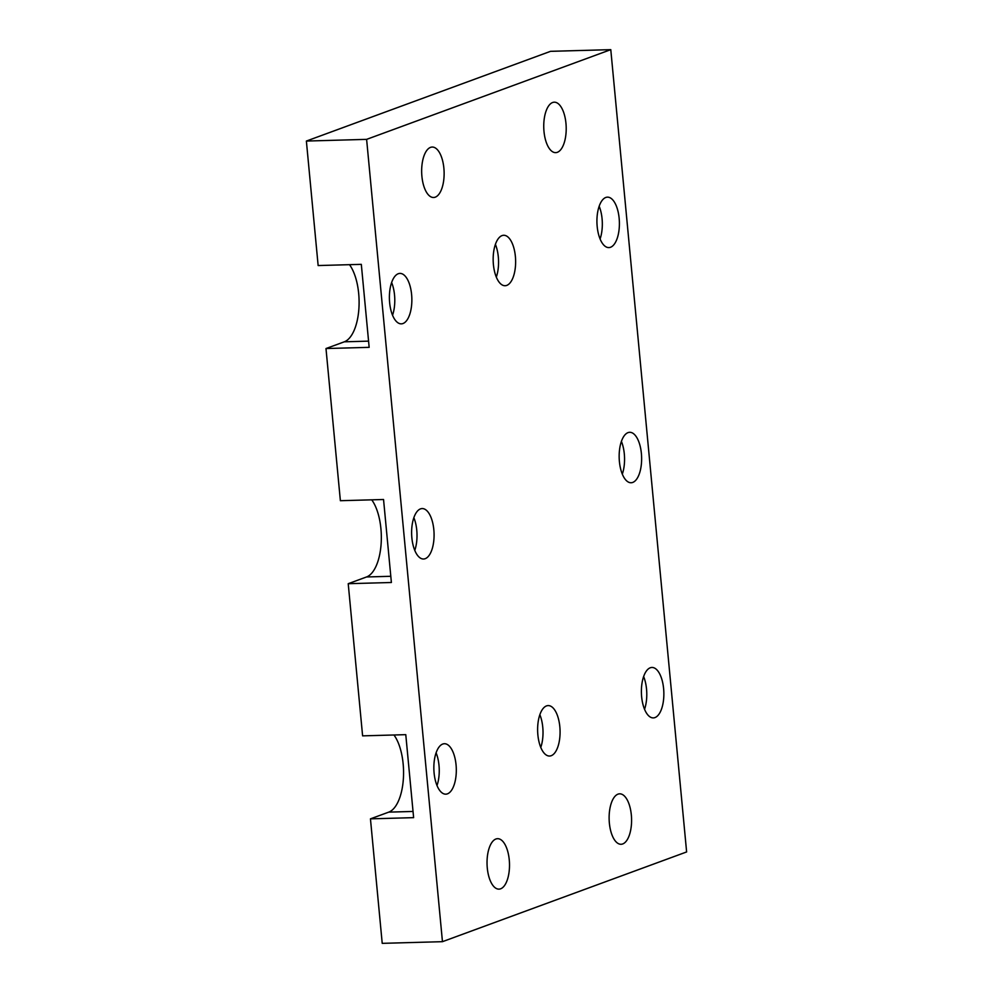 <?xml version="1.0" encoding="UTF-8"?>
<svg xmlns="http://www.w3.org/2000/svg" width="993" height="993" viewBox="0 0 993 993"><rect width="100%" height="100%" fill="white"/><g stroke="black" fill="none" stroke-linecap="round" stroke-linejoin="round"><path stroke-width="1.49" d="M631.337 815.005A25.235 11.221 -91.6 0 1 621.059 844.273A25.235 11.221 -91.6 0 1 609.367 823.085A25.235 11.221 -91.6 0 1 619.644 793.829A25.235 11.221 -91.6 0 1 631.337 815.005M610.782 49.65L550.544 51.326L306.378 141.056L318.145 265.553L361.315 264.349L369.16 347.339L325.989 348.543L340.376 500.708L383.546 499.504L391.391 582.494L348.22 583.698L362.606 735.863L405.777 734.659L413.622 817.649L370.451 818.853L382.218 943.35L442.456 941.674L686.622 851.944L610.782 49.65L366.616 139.368L306.378 141.056M447.433 793.841A25.235 11.221 88.4 0 0 456.209 766.77A25.235 11.221 88.4 0 0 444.38 743.72A25.235 11.221 88.4 0 0 442.729 744.055A25.235 11.221 88.4 0 0 433.953 771.127A25.235 11.221 88.4 0 0 445.783 794.164A25.235 11.221 88.4 0 0 447.433 793.841M437.007 785.55A25.235 11.221 88.4 0 0 436.088 752.818M551.202 755.71A25.235 11.221 88.4 0 0 559.978 728.639A25.235 11.221 88.4 0 0 548.148 705.589A25.235 11.221 88.4 0 0 546.498 705.911A25.235 11.221 88.4 0 0 537.722 732.995A25.235 11.221 88.4 0 0 549.551 756.033A25.235 11.221 88.4 0 0 551.202 755.71M540.775 747.419A25.235 11.221 88.4 0 0 539.857 714.687M632.752 482.424A25.235 11.221 88.4 0 0 641.528 455.34A25.235 11.221 88.4 0 0 629.686 432.303A25.235 11.221 88.4 0 0 628.035 432.625A25.235 11.221 88.4 0 0 619.26 459.709A25.235 11.221 88.4 0 0 631.101 482.747A25.235 11.221 88.4 0 0 632.752 482.424M622.313 474.133A25.235 11.221 88.4 0 0 621.407 441.401M610.521 247.269A25.235 11.221 88.4 0 0 619.297 220.185A25.235 11.221 88.4 0 0 607.455 197.148A25.235 11.221 88.4 0 0 605.804 197.47A25.235 11.221 88.4 0 0 597.029 224.555A25.235 11.221 88.4 0 0 608.87 247.592A25.235 11.221 88.4 0 0 610.521 247.269M600.082 238.978A25.235 11.221 88.4 0 0 599.176 206.246M393.96 734.981A42.054 18.693 -91.6 0 1 403.357 778.946A42.054 18.693 -91.6 0 1 388.76 812.125L370.451 818.853M402.972 323.532A25.235 11.221 88.4 0 0 411.76 296.46A25.235 11.221 88.4 0 0 399.918 273.41A25.235 11.221 88.4 0 0 398.267 273.733A25.235 11.221 88.4 0 0 389.492 300.817A25.235 11.221 88.4 0 0 401.321 323.855A25.235 11.221 88.4 0 0 402.972 323.532M392.545 315.24A25.235 11.221 88.4 0 0 391.627 282.508M425.203 558.687A25.235 11.221 88.4 0 0 433.978 531.615A25.235 11.221 88.4 0 0 422.149 508.565A25.235 11.221 88.4 0 0 420.498 508.888A25.235 11.221 88.4 0 0 411.723 535.972A25.235 11.221 88.4 0 0 423.552 559.009A25.235 11.221 88.4 0 0 425.203 558.687M414.776 550.395A25.235 11.221 88.4 0 0 413.858 517.663M349.499 264.672A42.054 18.693 -91.6 0 1 358.895 308.624A42.054 18.693 -91.6 0 1 344.298 341.815L325.989 348.543M371.73 499.827A42.054 18.693 -91.6 0 1 381.126 543.792A42.054 18.693 -91.6 0 1 366.529 576.97L348.22 583.698M506.753 285.401A25.235 11.221 88.4 0 0 515.528 258.317A25.235 11.221 88.4 0 0 503.687 235.279A25.235 11.221 88.4 0 0 502.036 235.602A25.235 11.221 88.4 0 0 493.26 262.686A25.235 11.221 88.4 0 0 505.102 285.723A25.235 11.221 88.4 0 0 506.753 285.401M496.314 277.109A25.235 11.221 88.4 0 0 495.408 244.377M442.456 941.674L366.616 139.368M654.97 717.579A25.235 11.221 88.4 0 0 663.758 690.507A25.235 11.221 88.4 0 0 651.917 667.457A25.235 11.221 88.4 0 0 650.266 667.78A25.235 11.221 88.4 0 0 641.49 694.864A25.235 11.221 88.4 0 0 653.32 717.902A25.235 11.221 88.4 0 0 654.97 717.579M644.544 709.287A25.235 11.221 88.4 0 0 643.625 676.556M565.96 123.368A25.235 11.221 -91.6 0 1 555.683 152.637A25.235 11.221 -91.6 0 1 543.99 131.448A25.235 11.221 -91.6 0 1 554.268 102.192A25.235 11.221 -91.6 0 1 565.96 123.368M443.883 168.239A25.235 11.221 -91.6 0 1 433.593 197.495A25.235 11.221 -91.6 0 1 421.901 176.307A25.235 11.221 -91.6 0 1 432.191 147.051A25.235 11.221 -91.6 0 1 443.883 168.239M509.26 859.876A25.235 11.221 -91.6 0 1 498.97 889.132A25.235 11.221 -91.6 0 1 487.278 867.944A25.235 11.221 -91.6 0 1 497.567 838.688A25.235 11.221 -91.6 0 1 509.26 859.876M413.038 811.455L388.76 812.125M368.577 341.133L344.298 341.815M390.808 576.288L366.529 576.97"/></g></svg>

